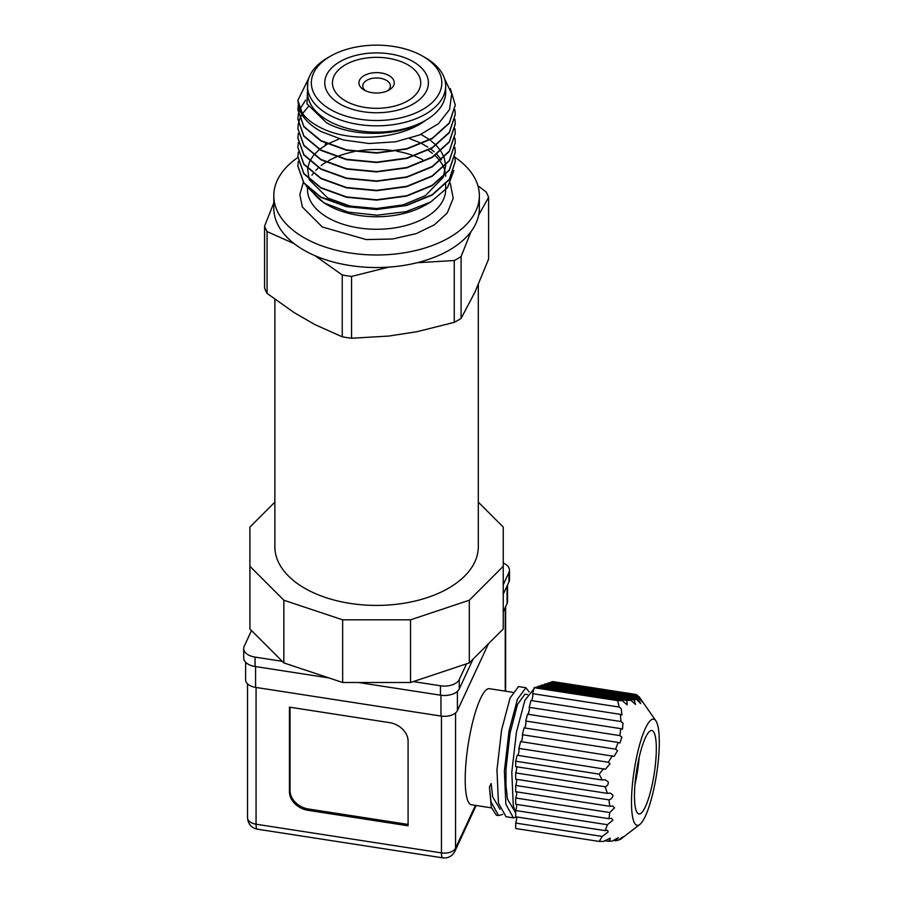 <?xml version="1.0" encoding="UTF-8"?>
<svg xmlns="http://www.w3.org/2000/svg" width="903" height="903" viewBox="0 0 903 903"><rect width="100%" height="100%" fill="white"/><g stroke="black" fill="none" stroke-linecap="round" stroke-linejoin="round"><path stroke-width="1.35" d="M450.281 183.241L453.216 198.299L447.267 212.95L434.366 224.836L416.227 233.617L392.602 239.002L366.257 239.577L322.292 226.992L302.381 207.024L299.83 194.676L303.295 182.44M413.224 61.675A51.821 29.923 180 0 1 428.406 82.828A51.821 29.923 180 0 1 396.417 110.471A51.821 29.923 180 0 1 339.934 103.98A51.821 29.923 180 0 1 324.764 82.828A51.821 29.923 180 0 1 356.753 55.185A51.821 29.923 180 0 1 413.224 61.675M345.364 100.843A44.145 25.487 0 0 0 393.471 106.373A44.145 25.487 0 0 0 420.73 82.828A44.145 25.487 0 0 0 407.795 64.802A44.145 25.487 0 0 0 359.687 59.282A44.145 25.487 0 0 0 332.439 82.828A44.145 25.487 0 0 0 345.364 100.843M274.862 299.288L274.862 546.687A101.723 58.729 0 0 0 304.65 588.214A101.723 58.729 0 0 0 415.504 600.946A101.723 58.729 0 0 0 478.308 546.687L478.308 284.874M454.965 157.28A102.773 59.338 180 0 1 479.358 195.658A102.773 59.338 180 0 1 415.911 250.481A102.773 59.338 180 0 1 303.905 237.613A102.773 59.338 180 0 1 273.801 195.658A102.773 59.338 180 0 1 297.9 157.483M267.062 293.407L267.062 231.586L294.276 243.731A102.773 59.338 0 0 0 303.905 250.154A102.773 59.338 0 0 0 315.034 255.718L342.237 274.986L342.237 336.808L315.034 324.662L304.65 318.669L294.276 312.675L267.062 293.407A114.771 66.269 180 0 1 264.568 288.023L264.568 226.201L273.801 202.859M388.73 267.119A102.773 59.338 0 0 0 417.096 262.728L454.254 260.538L454.254 322.36L417.096 331.683L388.73 336.063L351.56 338.253L351.56 276.431L388.73 267.119A102.773 59.338 180 0 1 315.034 255.718M471.039 231.586A102.773 59.338 0 0 0 478.635 215.207L488.591 197.317L488.591 259.138L474.843 292.346L461.083 318.42L461.083 256.599L471.039 231.586A102.773 59.338 180 0 1 417.096 262.728M479.358 195.658L479.358 208.187A102.773 59.338 180 0 1 478.635 215.207M428.18 150.316A69.091 39.89 180 0 1 432.266 153.228M435.077 155.621A69.091 39.89 180 0 1 440.009 161.027M440.179 161.253A69.091 39.89 180 0 1 443.554 167.044M443.734 167.45A69.091 39.89 180 0 1 445.089 171.66M445.597 174.922A69.091 39.89 180 0 1 445.664 176.277M453.882 170.543L447.482 187.632L430.596 202.08L425.437 205.06A69.091 39.89 180 0 1 327.721 205.06L323.85 202.825L306.207 186.086M430.596 202.08L405.91 211.697L376.957 215.207L348.152 212.092L323.85 202.825M325.848 203.931A69.091 39.89 180 0 1 312.686 192.023M325.148 144.175L326.186 143.622M409.488 138.577L419.432 142.493M422.107 143.814L427.841 147.11M430.596 148.984L434.05 151.693M436.905 154.357L441.443 159.82M454.909 156.874L455.27 161.389L449.288 179.37L432.221 194.698L406.7 205.128L376.585 209.18L346.47 206.302L320.937 197.046L303.882 182.891L297.888 166.096L298.306 161.569M297.888 166.276L303.882 183.253L320.937 197.396L346.47 206.663L376.585 209.53L406.7 205.489L432.221 195.048L449.288 179.72L455.27 161.569M450.326 88.584L455.27 104.974L449.288 122.955L432.221 138.283L406.7 148.713L376.585 152.765L346.47 149.887L320.937 140.631L303.882 126.476L297.888 109.681L298.306 105.154M297.888 109.861L303.882 126.838L320.937 140.981L346.47 150.248L376.585 153.115L406.7 149.074L432.221 138.633L449.288 123.305L455.27 105.154M454.909 109.861L455.27 114.376L449.288 132.357L432.221 147.686L406.7 158.115L376.585 162.168L346.47 159.289L320.937 150.033L303.882 135.879L297.888 119.083L298.306 114.557M297.888 119.264L303.882 136.24L320.937 150.383L346.47 159.65L376.585 162.517L406.7 158.476L432.221 148.036L449.288 132.707L455.27 114.557M454.909 119.264L455.27 123.779L449.288 141.76L432.221 157.088L406.7 167.518L376.585 171.57L346.47 168.692L320.937 159.436L303.882 145.281L297.888 128.486L298.306 123.959M297.888 128.666L303.882 145.643L320.937 159.786L346.47 169.053L376.585 171.92L406.7 167.879L432.221 157.438L449.288 142.11L455.27 124.14L454.875 119.433M454.909 128.666L455.27 133.181L449.288 151.162L432.221 166.491L406.7 176.92L376.585 180.972L346.47 178.094L320.937 168.838L303.882 154.684L297.888 137.888L298.306 133.362M297.888 138.069L303.882 155.045L320.937 169.188L346.47 178.455L376.585 181.322L406.7 177.281L432.221 166.841L449.288 151.512L455.27 133.362M454.909 138.069L455.27 142.584L449.288 160.565L432.221 175.893L406.7 186.323L376.585 190.375L346.47 187.497L320.937 178.241L303.882 164.086L297.888 147.291L298.306 142.764M297.888 147.471L303.882 164.448L320.937 178.591L346.47 187.858L376.585 190.725L406.7 186.684L432.221 176.243L449.288 160.915L455.27 142.764M454.909 147.471L455.27 151.986L449.288 169.967L432.221 185.296L406.7 195.725L376.585 199.777L346.47 196.899L320.937 187.643L303.882 173.489L297.888 156.693L298.306 152.167M297.888 156.874L303.882 173.85L320.937 187.993L346.47 197.26L376.585 200.127L406.7 196.086L432.221 185.646L449.288 170.317L455.27 152.347L454.875 147.641M297.888 100.459L303.521 116.95A78.685 45.432 180 0 1 298.746 106.723L297.888 100.278L308.916 77.895M298.34 114.376L299.649 109.861M299.875 109.263L305.609 100.12M298.34 123.779L299.649 119.264M299.717 119.083L301.952 114.557M302.573 113.564L308.408 106.577M425.437 57.747L422.728 56.189A65.253 37.678 180 0 1 422.728 109.466A65.253 37.678 180 0 1 330.442 109.466A65.253 37.678 180 0 1 330.442 56.189A65.253 37.678 180 0 1 422.728 56.189L425.437 57.747A69.091 39.89 180 0 1 445.676 85.954L445.676 92.23A69.091 39.89 180 0 1 425.437 120.438C400.277 139.57 351.098 142.358 322.913 128.779C310.339 122.921 302.279 115.561 298.746 106.723M303.521 116.95C307.652 122.503 313.567 127.391 321.276 131.612L343.264 139.954L369.034 143.509L395.525 141.805L419.613 134.953L438.406 123.767L449.57 109.489L451.726 93.856L444.536 78.742M307.821 82.071L306.986 103.856L326.434 122.673C352.599 137.561 399.916 136.906 425.437 120.438A69.091 39.89 180 0 1 327.721 120.438A69.091 39.89 180 0 1 307.483 92.23L307.483 85.954A69.091 39.89 180 0 1 327.721 57.747L330.442 56.189M445.676 85.954A69.091 39.89 180 0 1 403.02 122.808A69.091 39.89 180 0 1 327.721 114.162A69.091 39.89 180 0 1 307.483 85.954M364.101 90.029L364.101 90.029A17.654 10.193 180 0 1 364.101 75.615A17.654 10.193 180 0 1 389.069 75.615A17.654 10.193 180 0 1 389.069 90.029A17.654 10.193 180 0 1 364.101 90.029M387.545 90.819A13.816 7.98 0 0 0 390.401 85.954A13.816 7.98 0 0 0 386.349 80.322A13.816 7.98 0 0 0 371.291 78.584A13.816 7.98 0 0 0 362.758 85.954A13.816 7.98 0 0 0 365.625 90.819M488.591 197.317A114.771 66.269 0 0 0 486.096 191.933L477.924 185.758M454.254 322.36A114.771 66.269 0 0 0 461.083 318.42M351.56 338.253A114.771 66.269 180 0 1 342.237 336.808M267.062 231.586A114.771 66.269 180 0 1 264.568 226.201M294.276 243.731A102.773 59.338 180 0 1 273.801 208.187L273.801 195.658M351.56 276.431A114.771 66.269 180 0 1 342.237 274.986M461.083 256.599A114.771 66.269 180 0 1 454.254 260.538M339.28 138.893L327.721 143.949M327.36 144.141L319.628 149.288M319.38 149.503L313.838 154.921M313.646 155.147L309.819 161.095M309.695 161.344L307.641 168.432M307.607 168.748L309.119 179.268M309.357 179.832L327.721 198.005L350.138 206.065L376.585 208.514L403.02 204.891L425.437 195.658L443.102 177.462M443.384 176.841L445.664 165.452M445.653 165.114L444.152 157.63M444.062 157.37L440.946 151.207M440.788 150.97L436.284 145.394M436.081 145.191L429.986 139.931M429.715 139.728L420.945 134.389M251.508 630.554L244.216 646.255A15.351 8.861 0 0 0 243.697 648.546L243.697 657.948A15.351 8.861 0 0 0 248.19 664.213A15.351 8.861 0 0 0 255.075 666.504L255.075 657.102L282.255 661.312L249.905 628.962L249.905 527.092L274.862 502.136M243.697 648.546A15.351 8.861 0 0 0 248.19 654.81A15.351 8.861 0 0 0 255.075 657.102M245.616 662.238L245.616 679.891A13.432 7.755 0 0 0 249.555 685.366A13.432 7.755 0 0 0 255.572 687.375L255.572 666.583M512.678 692.285L489.381 688.684A58.729 12.416 98.8 0 0 473.522 718.777A58.729 12.416 98.8 0 0 465.203 779.47A58.729 12.416 98.8 0 0 471.422 804.765L491.435 807.858M527.51 694.576L524.925 694.181L517.475 704.509L510.026 733.146L505.985 769.243L505.985 785.779L507.475 799.11L514.823 811.481M502.576 814.382L498.591 815.567L491.029 801.92L489.46 787.123L491.153 783.488L492.643 796.818L500.002 809.178M531.596 700.615A3.838 0.813 98.8 0 0 532.804 694.949A3.838 0.813 98.8 0 0 532.668 693.673L619.198 707.06L621.208 708.629L621.964 714.928L620.395 714.352L620.948 721.542L623.002 723.122L622.483 729.218L620.79 728.631L619.864 735.595L621.874 737.164L619.921 743.045L618.137 742.435L615.632 749.151L617.505 750.709L614.153 756.364L520.625 741.566L518.898 748.406L608.351 762.245L612.347 755.755M529.226 710.48L528.142 714.296A3.838 0.813 98.8 0 0 529.361 708.641A3.838 0.813 98.8 0 0 529.226 707.354L620.948 721.542M524.711 727.976A3.838 0.813 98.8 0 0 525.918 722.321A3.838 0.813 98.8 0 0 525.783 721.034L619.864 735.595M521.268 741.668A3.838 0.813 98.8 0 0 522.476 736.001A3.838 0.813 98.8 0 0 522.34 734.726L615.632 749.151M631.49 802.214A53.74 11.355 -81.2 0 1 640.487 741.758A53.74 11.355 -81.2 0 1 655.838 720.775A53.74 11.355 -81.2 0 1 659.303 742.277A53.74 11.355 -81.2 0 1 639.798 824.473A53.74 11.355 -81.2 0 1 631.49 802.214M551.146 682.058L552.636 681.562L636.152 694.486L637.676 695.445L551.146 682.058A3.838 0.813 98.8 0 1 551.022 682.882M547.579 684.034A3.838 0.813 98.8 0 0 547.703 683.21L639.437 697.398L638.884 696.473L639.437 697.398C643.331 703.031 643.275 703.302 639.268 698.211L638.342 698.911L640.678 703.572L636.615 699.486L634.109 699.938L635.486 704.453L630.825 700.265L626.829 700.491L627.201 704.848L622.19 700.615L617.675 700.638L619.198 707.06M639.437 697.398C643.331 703.031 643.275 703.302 639.268 698.211L545.988 683.785L544.261 684.361L638.342 698.911M608.351 762.245L610.044 763.769L605.461 769.243L517.182 755.247L515.681 761.195L515.681 766.647L602.211 780.034L599.186 774.119L603.712 768.634M602.211 780.034L605.078 779.729L608.137 781.784C608.577 784.222 607.572 785.881 605.134 786.75L515.681 772.912L515.681 779.187L607.414 793.376L605.134 786.75M607.414 793.376L610.304 793.071L612.9 795.058C612.787 797.496 611.478 799.099 608.972 799.877L515.681 785.452L515.681 791.717L609.762 806.277L608.972 799.877M609.762 806.277L612.573 805.961L614.559 807.858L609.762 812.542L515.681 797.992L515.681 804.257L608.972 818.694L611.591 818.344L612.9 820.138L607.414 824.721L515.681 810.522L515.681 816.797L605.134 830.636L607.505 830.252L608.137 831.934L602.211 836.449L515.681 823.062L515.681 828.514L599.186 841.427L602.211 836.449M517.825 755.348A3.838 0.813 98.8 0 0 519.033 749.682A3.838 0.813 98.8 0 0 518.898 748.406M599.186 841.427L603.712 841.404L610.225 838.108L610.044 839.666L608.351 841.28L612.347 841.054L618.352 837.679L615.632 840.727L618.137 840.275C622.878 836.855 624.12 836.144 621.874 838.131L619.063 839.576M623.375 836.776L621.874 838.131M515.681 823.062A3.838 0.813 98.8 0 0 516.674 817.791A3.838 0.813 98.8 0 0 516.629 816.944M515.681 810.522A3.838 0.813 98.8 0 0 516.674 805.25A3.838 0.813 98.8 0 0 516.629 804.404M515.681 797.992A3.838 0.813 98.8 0 0 516.674 792.71A3.838 0.813 98.8 0 0 516.629 791.863M515.681 785.452A3.838 0.813 98.8 0 0 516.674 780.181A3.838 0.813 98.8 0 0 516.629 779.334M515.681 772.912A3.838 0.813 98.8 0 0 516.674 767.64A3.838 0.813 98.8 0 0 516.629 766.794M656.323 748.7A42.227 8.928 -81.2 0 1 650.341 792.337A42.227 8.928 -81.2 0 1 638.94 813.975A42.227 8.928 -81.2 0 1 634.47 795.791A42.227 8.928 -81.2 0 1 640.453 752.154A42.227 8.928 -81.2 0 1 651.853 730.516A42.227 8.928 -81.2 0 1 656.323 748.7M634.956 784.47A42.227 8.928 98.8 0 0 639.143 757.436M478.308 502.136L503.253 527.092L503.253 566.283L469.312 600.224L410.526 619.819L342.643 619.819L283.847 600.224L249.905 566.283M469.312 600.224L469.312 662.904L503.253 628.962L503.253 566.283M283.847 600.224L283.847 662.904L282.255 661.312M342.643 619.819L342.643 682.499L283.847 662.904M410.526 619.819L410.526 682.499L342.643 682.499M469.312 662.904L410.526 682.499M503.253 584.749L508.942 572.491A15.351 8.861 0 0 0 509.473 570.188A15.351 8.861 0 0 0 503.253 563.066M413.281 681.584L440.461 685.783A15.351 8.861 0 0 0 459.266 679.519L466.558 663.829M508.942 572.491L508.942 581.893L503.253 594.151M473.104 659.111L459.266 688.921L459.266 679.519M508.942 581.893A15.351 8.861 0 0 0 509.473 579.591L509.473 570.188M440.461 685.783L440.461 695.186L358.446 682.499M328.952 677.939L255.075 666.504M440.461 695.186A15.351 8.861 0 0 0 459.266 688.921M507.091 585.878L507.091 603.543A13.432 7.755 0 0 0 507.554 601.533L507.554 584.896M440.957 695.265L440.957 716.056L255.572 687.375M440.957 716.056A13.432 7.755 0 0 0 457.415 710.571L457.415 691.359M507.091 603.543L503.253 611.805M488.399 643.828L457.415 710.571M389.554 722.626L289.445 707.139L289.445 791.762A19.189 15.137 -155.1 0 0 307.979 810.307L408.088 825.793L408.088 741.171A19.189 15.137 -155.1 0 0 389.554 722.626M290.032 707.23L290.032 790.475A19.189 15.137 -155.1 0 0 308.578 809.02L408.088 824.416M525.027 727.344L525.851 723.54M516.651 817.147L513.423 817.858L505.861 804.223L504.382 771.06L509.032 730.967L517.475 699.17L525.918 687.736L529.113 691.935M489.46 787.123L491.288 807.305L496.379 815.228L498.591 815.567M525.964 687.736L518.503 686.585L510.06 698.03L501.616 729.827L496.966 769.909L498.445 803.072L506.007 816.718L513.423 817.858M533.854 688.955L524.891 700.322L516.448 732.119L511.798 772.212L513.276 805.363L515.681 813.682M540.694 686.325A3.838 0.813 98.8 0 0 540.818 685.501L634.109 699.938M636.615 699.486L542.545 684.925L540.818 685.501M544.137 685.174A3.838 0.813 98.8 0 0 544.261 684.361M638.884 696.473L549.419 682.634L547.703 683.21M618.137 742.435L524.067 727.886L522.34 734.726M620.79 728.631L527.499 714.194L525.783 721.034M620.395 714.352L530.941 700.514L529.226 707.354M622.19 700.615L535.66 687.228L534.158 687.725L532.668 693.673M537.251 687.476A3.838 0.813 98.8 0 0 537.375 686.652L626.829 700.491M630.825 700.265L539.102 686.077L537.375 686.652M534.158 687.725L617.675 700.638M608.972 818.694L609.762 812.542M605.134 830.636L607.414 824.721M620.79 839L619.864 839.7M615.632 840.727L613.272 840.354M608.351 841.28L604.592 840.693M599.186 774.119L515.681 761.195M307.483 188.208L307.483 189.382A69.091 39.89 0 0 0 327.721 217.589A69.091 39.89 0 0 0 403.02 226.247A69.091 39.89 0 0 0 445.676 189.382L445.676 184.246M422.638 159.65A69.091 39.89 0 0 0 414.635 156.095M411.881 155.09A69.091 39.89 0 0 0 396.699 151.219M392.884 150.62A69.091 39.89 0 0 0 357.78 151.004M354.145 151.659A69.091 39.89 0 0 0 338.952 155.937M336.367 156.941A69.091 39.89 0 0 0 328.432 160.779M325.881 162.292A69.091 39.89 0 0 0 321.118 165.599M318.499 167.777A69.091 39.89 0 0 0 315.813 170.407M313.149 173.579A69.091 39.89 0 0 0 311.998 175.205M441.454 716.124L441.454 852.895L256.068 824.213A11.513 2.438 98.8 0 0 257.287 829.168C251.339 827.859 248.088 824.067 247.535 817.791A11.513 6.648 0 0 0 250.91 822.486A11.513 6.648 0 0 0 256.068 824.213L256.068 687.454M257.287 829.168L442.673 857.85A11.513 2.438 98.8 0 1 441.454 852.895A11.513 6.648 0 0 0 455.563 848.188L455.563 712.918M505.24 607.538L505.24 691.134M475.429 805.386L455.563 848.188A11.513 9.086 -155.1 0 1 454.886 851.315L476.152 805.487M290.032 790.475L289.445 791.762M307.979 810.307L308.578 809.02M247.535 817.791L247.535 683.887M655.838 720.775L639.155 696.811M505.624 691.19L505.624 606.692M442.673 857.85C448.091 858.426 452.155 856.247 454.886 851.315M639.798 824.473L620.44 839.35"/></g></svg>
